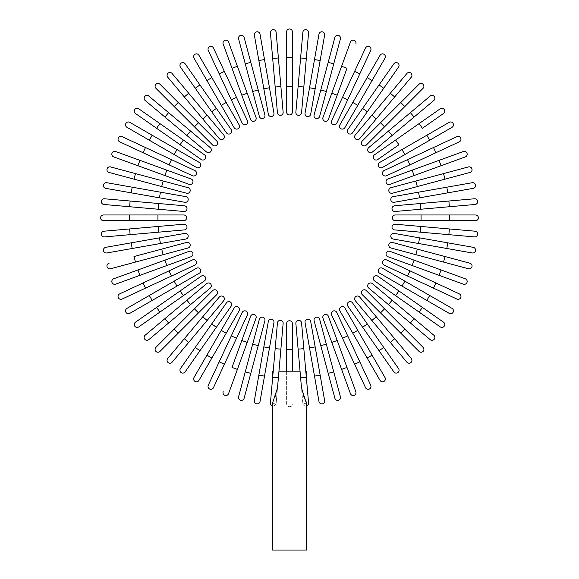 <?xml version="1.0" encoding="UTF-8"?>
<svg xmlns="http://www.w3.org/2000/svg" width="579" height="579" viewBox="0 0 579 579"><rect width="100%" height="100%" fill="white"/><g stroke="black" fill="none" stroke-linecap="round" stroke-linejoin="round"><path stroke-width="0.43" stroke-dasharray="2.9 2.17" d="M286.634 86.278L286.634 112.073A2.866 2.866 0 0 0 289.5 114.939A2.866 2.866 0 0 0 292.366 112.073L292.366 57.61L286.634 57.61L286.634 86.278L292.366 86.278M286.634 31.816A2.866 2.866 0 0 1 289.5 28.95A2.866 2.866 0 0 1 292.366 31.816A2.866 2.866 0 0 0 289.5 28.95A2.866 2.866 0 0 0 286.634 31.816L286.634 57.61M280.887 86.524L278.39 57.972L272.68 58.472L275.177 87.024L280.887 86.524M270.429 32.771L272.68 58.472M269.474 87.776L264.502 59.55L258.856 60.549L268.309 114.179A2.866 2.866 0 0 0 271.631 116.502A2.866 2.866 0 0 0 273.954 113.18L269.474 87.776L263.829 88.775M258.22 90.02L250.801 62.329L245.264 63.813L259.356 116.422A2.866 2.866 0 0 0 262.866 118.449A2.866 2.866 0 0 0 264.892 114.939L258.22 90.02L252.683 91.504M238.584 38.894A2.866 2.866 0 0 1 240.611 35.384A2.866 2.866 0 0 1 244.121 37.411A2.866 2.866 0 0 0 240.611 35.384A2.866 2.866 0 0 0 238.584 38.894M256.019 117.472L237.39 66.295L232.005 68.257L223.183 44.018A2.866 2.866 0 0 1 224.898 40.342A2.866 2.866 0 0 1 228.567 42.057A2.866 2.866 0 0 0 224.898 40.342A2.866 2.866 0 0 0 223.183 44.018M236.493 97.395L224.384 71.412L219.188 73.837L231.303 99.812L236.493 97.395M242.203 123.197A2.866 2.866 0 0 0 246.01 124.579A2.866 2.866 0 0 0 247.399 120.772A2.866 2.866 0 0 1 246.01 124.579A2.866 2.866 0 0 1 242.203 123.197M194.008 58.175L221.236 105.335L226.201 102.469L198.966 55.309M221.236 105.335L234.133 127.677A2.866 2.866 0 0 0 238.049 128.726A2.866 2.866 0 0 0 239.098 124.811A2.866 2.866 0 0 1 238.049 128.726A2.866 2.866 0 0 1 234.133 127.677M231.18 129.558L216.387 108.425L211.69 111.711L226.483 132.844A2.866 2.866 0 0 0 230.478 133.546A2.866 2.866 0 0 0 231.18 129.558A2.866 2.866 0 0 1 230.478 133.546A2.866 2.866 0 0 1 226.483 132.844M199.943 84.947L195.246 88.232L211.69 111.711M180.453 67.106A2.866 2.866 0 0 1 181.155 63.111A2.866 2.866 0 0 1 185.15 63.813A2.866 2.866 0 0 0 181.155 63.111A2.866 2.866 0 0 0 180.453 67.106M207.13 115.214L188.703 93.255L184.31 96.939L219.318 138.663A2.866 2.866 0 0 0 223.356 139.018A2.866 2.866 0 0 0 223.711 134.979L207.13 115.214L202.737 118.898M167.729 77.181A2.866 2.866 0 0 1 168.084 73.142A2.866 2.866 0 0 1 172.122 73.497A2.866 2.866 0 0 0 168.084 73.142A2.866 2.866 0 0 0 167.729 77.181M212.681 145.076L194.443 126.837L198.496 122.784L178.231 102.519L174.178 106.572M206.638 152.053A2.866 2.866 0 0 0 210.676 151.698A2.866 2.866 0 0 0 210.322 147.659A2.866 2.866 0 0 1 210.676 151.698A2.866 2.866 0 0 1 206.638 152.053L186.872 135.472L190.556 131.078L168.598 112.652L164.914 117.045L145.155 100.464A2.866 2.866 0 0 1 144.801 96.425A2.866 2.866 0 0 1 148.839 96.071A2.866 2.866 0 0 0 144.801 96.425A2.866 2.866 0 0 0 145.155 100.464M183.369 140.031L159.891 123.588L156.605 128.285L180.083 144.728L183.369 140.031M135.472 113.491A2.866 2.866 0 0 1 134.769 109.496A2.866 2.866 0 0 1 138.765 108.794A2.866 2.866 0 0 0 134.769 109.496A2.866 2.866 0 0 0 135.472 113.491L156.605 128.285M201.217 159.522A2.866 2.866 0 0 0 205.205 158.82A2.866 2.866 0 0 0 204.503 154.825A2.866 2.866 0 0 1 205.205 158.82A2.866 2.866 0 0 1 201.217 159.522M176.993 149.577L152.168 135.247L149.302 140.212L174.127 154.542L176.993 149.577L199.335 162.475M126.967 127.315A2.866 2.866 0 0 1 125.918 123.399A2.866 2.866 0 0 1 129.834 122.35A2.866 2.866 0 0 0 125.918 123.399A2.866 2.866 0 0 0 126.967 127.315L149.302 140.212M192.431 175.741A2.866 2.866 0 0 0 196.238 174.351A2.866 2.866 0 0 0 194.855 170.544A2.866 2.866 0 0 1 196.238 174.351A2.866 2.866 0 0 1 192.431 175.741L169.054 164.834L171.471 159.645L145.495 147.529L143.071 152.726M191.092 178.976L139.915 160.347L137.954 165.732L189.13 184.361M113.716 156.909A2.866 2.866 0 0 1 112 153.24A2.866 2.866 0 0 1 115.677 151.524A2.866 2.866 0 0 0 112 153.24A2.866 2.866 0 0 0 113.716 156.909L137.954 165.732M161.679 186.561L163.162 181.024L135.472 173.606L133.988 179.143L186.597 193.234A2.866 2.866 0 0 0 190.107 191.208A2.866 2.866 0 0 0 188.081 187.697A2.866 2.866 0 0 1 190.107 191.208A2.866 2.866 0 0 1 186.597 193.234M109.069 172.462A2.866 2.866 0 0 1 107.043 168.952A2.866 2.866 0 0 1 110.553 166.926A2.866 2.866 0 0 0 107.043 168.952A2.866 2.866 0 0 0 109.069 172.462L133.988 179.143M105.805 188.363L159.435 197.815L160.434 192.17L106.797 182.718M159.435 197.815L184.839 202.295A2.866 2.866 0 0 0 188.161 199.972A2.866 2.866 0 0 0 185.837 196.65A2.866 2.866 0 0 1 188.161 199.972A2.866 2.866 0 0 1 184.839 202.295M130.13 201.022L129.631 206.732L158.183 209.229L158.682 203.518L104.43 198.771M158.183 209.229L183.883 211.48M103.475 220.708L183.731 220.708A2.866 2.866 0 0 0 186.597 217.842A2.866 2.866 0 0 0 183.731 214.975L103.475 214.975A2.866 2.866 0 0 0 100.608 217.842A2.866 2.866 0 0 0 103.475 220.708M158.183 226.454L129.631 228.951L130.13 234.661L158.682 232.165L158.183 226.454L183.883 224.203M159.435 237.868L131.209 242.84L132.2 248.485L185.837 239.033A2.866 2.866 0 0 0 188.161 235.711A2.866 2.866 0 0 0 184.839 233.388L159.435 237.868L160.434 243.513M106.797 252.965L132.2 248.485M163.162 254.659L161.679 249.122L133.988 256.54L135.472 262.077L188.081 247.986A2.866 2.866 0 0 0 190.107 244.476A2.866 2.866 0 0 0 186.597 242.449A2.866 2.866 0 0 1 190.107 244.476A2.866 2.866 0 0 1 188.081 247.986M110.553 268.757A2.866 2.866 0 0 1 107.043 266.731A2.866 2.866 0 0 1 109.069 263.221A2.866 2.866 0 0 0 107.043 266.731A2.866 2.866 0 0 0 110.553 268.757L135.472 262.077M189.13 251.322L137.954 269.952L139.915 275.336M115.677 284.159A2.866 2.866 0 0 1 112 282.443A2.866 2.866 0 0 1 113.716 278.774A2.866 2.866 0 0 0 112 282.443A2.866 2.866 0 0 0 115.677 284.159M169.054 270.849L143.071 282.957L145.495 288.154L171.471 276.038L169.054 270.849L192.431 259.942A2.866 2.866 0 0 1 196.238 261.332A2.866 2.866 0 0 1 194.855 265.139A2.866 2.866 0 0 0 196.238 261.332A2.866 2.866 0 0 0 192.431 259.942M129.834 313.333L176.993 286.106L174.127 281.141L126.967 308.375M199.335 273.208A2.866 2.866 0 0 0 200.385 269.293A2.866 2.866 0 0 0 196.469 268.243A2.866 2.866 0 0 1 200.385 269.293A2.866 2.866 0 0 1 199.335 273.208M201.217 276.161L180.083 290.955L183.369 295.652L204.503 280.858A2.866 2.866 0 0 0 205.205 276.863A2.866 2.866 0 0 0 201.217 276.161A2.866 2.866 0 0 1 205.205 276.863A2.866 2.866 0 0 1 204.503 280.858M156.605 307.398L159.891 312.095L183.369 295.652M138.765 326.889A2.866 2.866 0 0 1 134.769 326.187A2.866 2.866 0 0 1 135.472 322.192A2.866 2.866 0 0 0 134.769 326.187A2.866 2.866 0 0 0 138.765 326.889M186.872 300.212L164.914 318.638L168.598 323.031L210.322 288.024A2.866 2.866 0 0 0 210.676 283.985A2.866 2.866 0 0 0 206.638 283.63L186.872 300.212L190.556 304.605M148.839 339.612A2.866 2.866 0 0 1 144.801 339.258A2.866 2.866 0 0 1 145.155 335.219A2.866 2.866 0 0 0 144.801 339.258A2.866 2.866 0 0 0 148.839 339.612L168.598 323.031M216.734 294.66L198.496 312.899L194.443 308.846L174.178 329.111L178.231 333.164M223.711 300.704A2.866 2.866 0 0 0 223.356 296.665A2.866 2.866 0 0 0 219.318 297.02A2.866 2.866 0 0 1 223.356 296.665A2.866 2.866 0 0 1 223.711 300.704L207.13 320.469L202.737 316.785L167.729 358.502A2.866 2.866 0 0 0 168.084 362.541A2.866 2.866 0 0 0 172.122 362.186A2.866 2.866 0 0 1 168.084 362.541A2.866 2.866 0 0 1 167.729 358.502M211.69 323.972L195.246 347.451L199.943 350.736L216.387 327.258L211.69 323.972M185.15 371.87A2.866 2.866 0 0 1 181.155 372.572A2.866 2.866 0 0 1 180.453 368.577A2.866 2.866 0 0 0 181.155 372.572A2.866 2.866 0 0 0 185.15 371.87L199.943 350.736M231.18 306.125A2.866 2.866 0 0 0 230.478 302.137A2.866 2.866 0 0 0 226.483 302.839A2.866 2.866 0 0 1 230.478 302.137A2.866 2.866 0 0 1 231.18 306.125M234.133 308.006L206.906 355.173L211.871 358.039L239.098 310.872M198.966 380.374A2.866 2.866 0 0 1 195.051 381.423A2.866 2.866 0 0 1 194.008 377.508A2.866 2.866 0 0 0 195.051 381.423A2.866 2.866 0 0 0 198.966 380.374M236.493 338.288L231.303 335.871L219.188 361.846L224.384 364.271M247.399 314.911A2.866 2.866 0 0 0 246.01 311.104A2.866 2.866 0 0 0 242.203 312.486A2.866 2.866 0 0 1 246.01 311.104A2.866 2.866 0 0 1 247.399 314.911M256.019 318.211L247.197 342.45L241.812 340.488L232.005 367.426L237.39 369.388L228.567 393.626A2.866 2.866 0 0 1 224.898 395.341A2.866 2.866 0 0 1 223.183 391.665A2.866 2.866 0 0 0 224.898 395.341A2.866 2.866 0 0 0 228.567 393.626M252.683 344.179L245.264 371.87L250.801 373.354L258.22 345.663L252.683 344.179M244.121 398.272A2.866 2.866 0 0 1 240.611 400.299A2.866 2.866 0 0 1 238.584 396.789A2.866 2.866 0 0 0 240.611 400.299A2.866 2.866 0 0 0 244.121 398.272L250.801 373.354M264.892 320.744A2.866 2.866 0 0 0 262.866 317.234A2.866 2.866 0 0 0 259.356 319.261A2.866 2.866 0 0 1 262.866 317.234A2.866 2.866 0 0 1 264.892 320.744M260.022 401.536L269.474 347.907L263.829 346.908L254.376 400.545M269.474 347.907L273.954 322.503A2.866 2.866 0 0 0 271.631 319.181A2.866 2.866 0 0 0 268.309 321.504A2.866 2.866 0 0 1 271.631 319.181A2.866 2.866 0 0 1 273.954 322.503M306.342 402.622L306.414 403.353L302.853 403.375L300.038 371.19L278.962 371.19L289.5 371.19L286.634 371.19L286.634 403.867C286.771 405.582 287.727 406.538 289.5 406.733C287.727 406.538 286.771 405.582 286.634 403.867L286.634 371.19L278.962 371.19L276.14 403.411L280.887 349.159L275.177 348.659L270.429 402.912M273.208 371.19L272.586 371.19L273.208 371.19C272.383 380.642 272.383 380.642 273.208 371.19C272.383 380.642 272.383 380.642 273.208 371.19C272.383 380.642 272.383 380.642 273.208 371.19C272.383 380.642 272.383 380.642 273.208 371.19L272.586 371.19L272.586 378.253M305.792 371.19C306.617 380.642 306.617 380.642 305.792 371.19C306.617 380.642 306.617 380.642 305.792 371.19C306.617 380.642 306.617 380.642 305.792 371.19C306.617 380.642 306.617 380.642 305.792 371.19L306.414 371.19L305.792 371.19L306.414 371.19L306.414 378.253M275.727 395.493L277.493 387.944L278.962 371.19M272.789 404.46L272.586 403.353L276.147 403.375L276.038 403.925M275.857 404.381L275.582 404.808M275.228 405.148L274.83 405.387M274.424 405.503L274.005 405.51M273.31 405.191L272.912 404.707M272.658 402.622L275.474 396.123M272.586 403.353L272.586 550.05L306.414 550.05L289.5 550.05L306.414 550.05L306.414 403.353L302.853 403.375L300.038 371.19L301.507 387.944L303.258 395.45M292.366 371.19L292.366 323.61A2.866 2.866 0 0 0 289.5 320.744A2.866 2.866 0 0 0 286.634 323.61L286.634 371.19M290.586 406.516L289.5 406.733C291.28 406.538 292.236 405.582 292.366 403.867L292.106 405.054M272.586 405.937A2.866 2.866 0 0 0 276.14 403.411A2.866 2.866 0 0 1 272.586 405.937A2.866 2.866 0 0 0 276.14 403.411A2.866 2.866 0 0 1 272.586 405.937M308.571 402.912L303.823 348.659L298.113 349.159L300.038 371.19M306.414 405.937A2.866 2.866 0 0 1 302.86 403.411A2.866 2.866 0 0 0 306.414 405.937A2.866 2.866 0 0 1 302.86 403.411A2.866 2.866 0 0 0 306.414 405.937M315.171 346.908L309.526 347.907L314.498 376.133L320.144 375.141L310.691 321.504A2.866 2.866 0 0 0 307.369 319.181A2.866 2.866 0 0 0 305.046 322.503A2.866 2.866 0 0 1 307.369 319.181A2.866 2.866 0 0 1 310.691 321.504M324.624 400.545L320.144 375.141M326.317 344.179L320.78 345.663L328.199 373.354L333.736 371.87L319.644 319.261A2.866 2.866 0 0 0 316.134 317.234A2.866 2.866 0 0 0 314.108 320.744A2.866 2.866 0 0 1 316.134 317.234A2.866 2.866 0 0 1 319.644 319.261M340.416 396.789A2.866 2.866 0 0 1 338.389 400.299A2.866 2.866 0 0 1 334.879 398.272A2.866 2.866 0 0 0 338.389 400.299A2.866 2.866 0 0 0 340.416 396.789L333.736 371.87M322.981 318.211L341.61 369.388L346.995 367.426M331.803 342.45L337.188 340.488L328.365 316.25M355.817 391.665A2.866 2.866 0 0 1 354.102 395.341A2.866 2.866 0 0 1 350.433 393.626A2.866 2.866 0 0 0 354.102 395.341A2.866 2.866 0 0 0 355.817 391.665M342.507 338.288L354.616 364.271L359.812 361.846L347.697 335.871L342.507 338.288L331.601 314.911A2.866 2.866 0 0 1 332.99 311.104A2.866 2.866 0 0 1 336.797 312.486A2.866 2.866 0 0 0 332.99 311.104A2.866 2.866 0 0 0 331.601 314.911M384.992 377.508L357.764 330.348L352.799 333.214L380.034 380.374M357.764 330.348L344.867 308.006A2.866 2.866 0 0 0 340.951 306.957A2.866 2.866 0 0 0 339.902 310.872A2.866 2.866 0 0 1 340.951 306.957A2.866 2.866 0 0 1 344.867 308.006M379.057 350.736L383.754 347.451L352.517 302.839A2.866 2.866 0 0 0 348.522 302.137A2.866 2.866 0 0 0 347.82 306.125A2.866 2.866 0 0 1 348.522 302.137A2.866 2.866 0 0 1 352.517 302.839M398.547 368.577A2.866 2.866 0 0 1 397.845 372.572A2.866 2.866 0 0 1 393.85 371.87A2.866 2.866 0 0 0 397.845 372.572A2.866 2.866 0 0 0 398.547 368.577M371.87 320.469L390.297 342.428L394.69 338.744L359.682 297.02A2.866 2.866 0 0 0 355.644 296.665A2.866 2.866 0 0 0 355.289 300.704L371.87 320.469L376.263 316.785M411.271 358.502A2.866 2.866 0 0 1 410.916 362.541A2.866 2.866 0 0 1 406.878 362.186A2.866 2.866 0 0 0 410.916 362.541A2.866 2.866 0 0 0 411.271 358.502M366.319 290.607L384.557 308.846L380.504 312.899L419.015 351.41M423.068 347.357L404.822 329.111L400.769 333.164M372.362 283.63A2.866 2.866 0 0 0 368.324 283.985A2.866 2.866 0 0 0 368.678 288.024A2.866 2.866 0 0 1 368.324 283.985A2.866 2.866 0 0 1 372.362 283.63L392.128 300.212L388.444 304.605L410.402 323.031L414.086 318.638L433.845 335.219A2.866 2.866 0 0 1 434.199 339.258A2.866 2.866 0 0 1 430.161 339.612A2.866 2.866 0 0 0 434.199 339.258A2.866 2.866 0 0 0 433.845 335.219M419.109 312.095L440.235 326.889A2.866 2.866 0 0 0 444.231 326.187A2.866 2.866 0 0 0 443.528 322.192L398.917 290.955L395.631 295.652L419.109 312.095L422.395 307.398M377.783 276.161A2.866 2.866 0 0 0 373.795 276.863A2.866 2.866 0 0 0 374.497 280.858A2.866 2.866 0 0 1 373.795 276.863A2.866 2.866 0 0 1 377.783 276.161M379.665 273.208L426.832 300.436L429.698 295.471L382.531 268.243M452.033 308.375A2.866 2.866 0 0 1 453.082 312.291A2.866 2.866 0 0 1 449.166 313.333A2.866 2.866 0 0 0 453.082 312.291A2.866 2.866 0 0 0 452.033 308.375M386.569 259.942A2.866 2.866 0 0 0 382.762 261.332A2.866 2.866 0 0 0 384.145 265.139A2.866 2.866 0 0 1 382.762 261.332A2.866 2.866 0 0 1 386.569 259.942L409.946 270.849L407.529 276.038L433.505 288.154L435.929 282.957M387.908 256.707L439.085 275.336L441.046 269.952L465.284 278.774A2.866 2.866 0 0 1 467 282.443A2.866 2.866 0 0 1 463.323 284.159A2.866 2.866 0 0 0 467 282.443A2.866 2.866 0 0 0 465.284 278.774M412.147 265.529L414.108 260.145L389.87 251.322M415.838 254.659L443.528 262.077L445.012 256.54L417.321 249.122L415.838 254.659M469.931 263.221A2.866 2.866 0 0 1 471.957 266.731A2.866 2.866 0 0 1 468.447 268.757A2.866 2.866 0 0 0 471.957 266.731A2.866 2.866 0 0 0 469.931 263.221L445.012 256.54M392.403 242.449A2.866 2.866 0 0 0 388.893 244.476A2.866 2.866 0 0 0 390.919 247.986A2.866 2.866 0 0 1 388.893 244.476A2.866 2.866 0 0 1 392.403 242.449M473.195 247.32L419.565 237.868L418.566 243.513L472.203 252.965M419.565 237.868L394.161 233.388A2.866 2.866 0 0 0 390.839 235.711A2.866 2.866 0 0 0 393.163 239.033A2.866 2.866 0 0 1 390.839 235.711A2.866 2.866 0 0 1 394.161 233.388M448.87 234.661L449.369 228.951L420.817 226.454L420.318 232.165L474.57 236.912M420.817 226.454L395.117 224.203M475.525 214.975A2.866 2.866 0 0 1 478.392 217.842A2.866 2.866 0 0 1 475.525 220.708M421.063 220.708L449.731 220.708L449.731 214.975L395.269 214.975A2.866 2.866 0 0 0 392.403 217.842A2.866 2.866 0 0 0 395.269 220.708L421.063 220.708L421.063 214.975M420.817 209.229L449.369 206.732L448.87 201.022L420.318 203.518L420.817 209.229L395.117 211.48M474.57 198.771L448.87 201.022M419.565 197.815L447.791 192.843L446.8 187.198L418.566 192.17L419.565 197.815L394.161 202.295A2.866 2.866 0 0 1 390.839 199.972A2.866 2.866 0 0 1 393.163 196.65A2.866 2.866 0 0 0 390.839 199.972A2.866 2.866 0 0 0 394.161 202.295M472.203 182.718L446.8 187.198M415.838 181.024L417.321 186.561L445.012 179.143L443.528 173.606L390.919 187.697A2.866 2.866 0 0 0 388.893 191.208A2.866 2.866 0 0 0 392.403 193.234A2.866 2.866 0 0 1 388.893 191.208A2.866 2.866 0 0 1 390.919 187.697M468.447 166.926A2.866 2.866 0 0 1 471.957 168.952A2.866 2.866 0 0 1 469.931 172.462A2.866 2.866 0 0 0 471.957 168.952A2.866 2.866 0 0 0 468.447 166.926M389.87 184.361L441.046 165.732L439.085 160.347M414.108 175.538L412.147 170.154L387.908 178.976M463.323 151.524A2.866 2.866 0 0 1 467 153.24A2.866 2.866 0 0 1 465.284 156.909A2.866 2.866 0 0 0 467 153.24A2.866 2.866 0 0 0 463.323 151.524M386.569 175.741A2.866 2.866 0 0 1 382.762 174.351A2.866 2.866 0 0 1 384.145 170.544A2.866 2.866 0 0 0 382.762 174.351A2.866 2.866 0 0 0 386.569 175.741L459.306 141.819M435.929 152.726L433.505 147.529L407.529 159.645L409.946 164.834M429.698 140.212L426.832 135.247L402.007 149.577L404.873 154.542L452.033 127.315M402.007 149.577L379.665 162.475A2.866 2.866 0 0 0 378.615 166.39A2.866 2.866 0 0 0 382.531 167.44A2.866 2.866 0 0 1 378.615 166.39A2.866 2.866 0 0 1 379.665 162.475M377.783 159.522L398.917 144.728L395.631 140.031L374.497 154.825A2.866 2.866 0 0 0 373.795 158.82A2.866 2.866 0 0 0 377.783 159.522A2.866 2.866 0 0 1 373.795 158.82A2.866 2.866 0 0 1 374.497 154.825M440.235 108.794A2.866 2.866 0 0 1 444.231 109.496A2.866 2.866 0 0 1 443.528 113.491A2.866 2.866 0 0 0 444.231 109.496A2.866 2.866 0 0 0 440.235 108.794M392.128 135.472L414.086 117.045L410.402 112.652L368.678 147.659A2.866 2.866 0 0 0 368.324 151.698A2.866 2.866 0 0 0 372.362 152.053L392.128 135.472L388.444 131.078M430.161 96.071A2.866 2.866 0 0 1 434.199 96.425A2.866 2.866 0 0 1 433.845 100.464A2.866 2.866 0 0 0 434.199 96.425A2.866 2.866 0 0 0 430.161 96.071M362.266 141.023L380.504 122.784L384.557 126.837L423.068 88.326M355.289 134.979A2.866 2.866 0 0 0 355.644 139.018A2.866 2.866 0 0 0 359.682 138.663A2.866 2.866 0 0 1 355.644 139.018A2.866 2.866 0 0 1 355.289 134.979L371.87 115.214L376.263 118.898L394.69 96.939L390.297 93.255L406.878 73.497A2.866 2.866 0 0 1 410.916 73.142A2.866 2.866 0 0 1 411.271 77.181A2.866 2.866 0 0 0 410.916 73.142A2.866 2.866 0 0 0 406.878 73.497M362.613 108.425L367.31 111.711L398.547 67.106A2.866 2.866 0 0 0 397.845 63.111A2.866 2.866 0 0 0 393.85 63.813L347.82 129.558A2.866 2.866 0 0 0 348.522 133.546A2.866 2.866 0 0 0 352.517 132.844A2.866 2.866 0 0 1 348.522 133.546A2.866 2.866 0 0 1 347.82 129.558M352.799 102.469L357.764 105.335L372.094 80.51L367.129 77.644L339.902 124.811M380.034 55.309A2.866 2.866 0 0 1 383.949 54.26A2.866 2.866 0 0 1 384.992 58.175A2.866 2.866 0 0 0 383.949 54.26A2.866 2.866 0 0 0 380.034 55.309L367.129 77.644M331.601 120.772A2.866 2.866 0 0 0 332.99 124.579A2.866 2.866 0 0 0 336.797 123.197A2.866 2.866 0 0 1 332.99 124.579A2.866 2.866 0 0 1 331.601 120.772L342.507 97.395L347.697 99.812L359.812 73.837L354.616 71.412M322.981 117.472L331.803 93.233L337.188 95.195L346.995 68.257L341.61 66.295L350.433 42.057A2.866 2.866 0 0 1 354.102 40.342A2.866 2.866 0 0 1 355.817 44.018A2.866 2.866 0 0 0 354.102 40.342A2.866 2.866 0 0 0 350.433 42.057M333.736 63.813L340.416 38.894A2.866 2.866 0 0 0 338.389 35.384A2.866 2.866 0 0 0 334.879 37.411L320.78 90.02L326.317 91.504L333.736 63.813L328.199 62.329M314.108 114.939A2.866 2.866 0 0 0 316.134 118.449A2.866 2.866 0 0 0 319.644 116.422A2.866 2.866 0 0 1 316.134 118.449A2.866 2.866 0 0 1 314.108 114.939M318.978 34.147L309.526 87.776L315.171 88.775L324.624 35.138M309.526 87.776L305.046 113.18A2.866 2.866 0 0 0 307.369 116.502A2.866 2.866 0 0 0 310.691 114.179A2.866 2.866 0 0 1 307.369 116.502A2.866 2.866 0 0 1 305.046 113.18M306.32 58.472L300.61 57.972L298.113 86.524L303.823 87.024L308.571 32.771M298.113 86.524L295.862 112.225M268.309 114.179A2.866 2.866 0 0 0 271.631 116.502A2.866 2.866 0 0 0 273.954 113.18M259.356 116.422A2.866 2.866 0 0 0 262.866 118.449A2.866 2.866 0 0 0 264.892 114.939M241.812 95.195L247.197 93.233M206.906 80.51L211.871 77.644M219.318 138.663A2.866 2.866 0 0 0 223.356 139.018A2.866 2.866 0 0 0 223.711 134.979M164.892 175.538L166.853 170.154M131.209 192.843L132.2 187.198M129.269 220.708L129.269 214.975M183.731 220.708A2.866 2.866 0 0 0 186.597 217.842A2.866 2.866 0 0 0 183.731 214.975M157.937 220.708L157.937 214.975M185.837 239.033A2.866 2.866 0 0 0 188.161 235.711A2.866 2.866 0 0 0 184.839 233.388M166.853 265.529L164.892 260.145M152.168 300.436L149.302 295.471M210.322 288.024A2.866 2.866 0 0 0 210.676 283.985A2.866 2.866 0 0 0 206.638 283.63M188.703 342.428L184.31 338.744M226.201 333.214L221.236 330.348M264.502 376.133L258.856 375.141M292.366 349.405L286.634 349.405M306.32 377.211L300.61 377.711M278.39 377.711L272.68 377.211M292.366 323.61A2.866 2.866 0 0 0 289.5 320.744A2.866 2.866 0 0 0 286.634 323.61M372.094 355.173L367.129 358.039M367.31 323.972L362.613 327.258M359.682 297.02A2.866 2.866 0 0 0 355.644 296.665A2.866 2.866 0 0 0 355.289 300.704M443.528 322.192A2.866 2.866 0 0 1 444.231 326.187A2.866 2.866 0 0 1 440.235 326.889M404.873 281.141L402.007 286.106M447.791 242.84L446.8 248.485M395.269 214.975A2.866 2.866 0 0 0 392.403 217.842A2.866 2.866 0 0 0 395.269 220.708M419.109 123.588L422.395 128.285M368.678 147.659A2.866 2.866 0 0 0 368.324 151.698A2.866 2.866 0 0 0 372.362 152.053M400.769 102.519L404.822 106.572M393.85 63.813A2.866 2.866 0 0 1 397.845 63.111A2.866 2.866 0 0 1 398.547 67.106M379.057 84.947L383.754 88.232M334.879 37.411A2.866 2.866 0 0 1 338.389 35.384A2.866 2.866 0 0 1 340.416 38.894M314.498 59.55L320.144 60.549"/><path stroke-width="0.87" d="M292.366 31.816L292.366 57.61L292.366 31.816A2.866 2.866 0 0 0 289.5 28.95A2.866 2.866 0 0 0 286.634 31.816L286.634 57.61L292.366 57.61L292.366 112.073A2.866 2.866 0 0 1 289.5 114.939A2.866 2.866 0 0 1 286.634 112.073L286.634 57.61M276.14 32.272A2.866 2.866 0 0 0 273.035 29.667A2.866 2.866 0 0 0 270.429 32.771A2.866 2.866 0 0 1 273.035 29.667A2.866 2.866 0 0 1 276.14 32.272L278.39 57.972L276.14 32.272A2.866 2.866 0 0 0 273.035 29.667A2.866 2.866 0 0 0 270.429 32.771L272.68 58.472L278.39 57.972L283.138 112.225L280.887 86.524L275.177 87.024L272.68 58.472M277.428 112.724L275.177 87.024L277.428 112.724A2.866 2.866 0 0 0 280.533 115.33A2.866 2.866 0 0 0 283.138 112.225A2.866 2.866 0 0 1 280.533 115.33A2.866 2.866 0 0 1 277.428 112.724A2.866 2.866 0 0 0 280.533 115.33A2.866 2.866 0 0 0 283.138 112.225M260.022 34.147A2.866 2.866 0 0 0 256.7 31.823A2.866 2.866 0 0 0 254.376 35.138L258.856 60.549L254.376 35.138A2.866 2.866 0 0 1 256.7 31.823A2.866 2.866 0 0 1 260.022 34.147L264.502 59.55L260.022 34.147A2.866 2.866 0 0 0 256.7 31.823A2.866 2.866 0 0 0 254.376 35.138M269.474 87.776L273.954 113.18A2.866 2.866 0 0 1 271.631 116.502A2.866 2.866 0 0 1 268.309 114.179L258.856 60.549L264.502 59.55L269.474 87.776L263.829 88.775M244.121 37.411L250.801 62.329L244.121 37.411A2.866 2.866 0 0 0 240.611 35.384A2.866 2.866 0 0 0 238.584 38.894L245.264 63.813L238.584 38.894M258.22 90.02L264.892 114.939A2.866 2.866 0 0 1 262.866 118.449A2.866 2.866 0 0 1 259.356 116.422L245.264 63.813L250.801 62.329L258.22 90.02L252.683 91.504M228.567 42.057A2.866 2.866 0 0 0 224.898 40.342A2.866 2.866 0 0 0 223.183 44.018L241.812 95.195L232.005 68.257L237.39 66.295L228.567 42.057L256.019 117.472A2.866 2.866 0 0 1 254.304 121.149A2.866 2.866 0 0 1 250.635 119.433L241.812 95.195L250.635 119.433A2.866 2.866 0 0 0 254.304 121.149A2.866 2.866 0 0 0 256.019 117.472A2.866 2.866 0 0 1 254.304 121.149A2.866 2.866 0 0 1 250.635 119.433M213.477 48.035A2.866 2.866 0 0 0 209.67 46.646A2.866 2.866 0 0 0 208.288 50.46L219.188 73.837L208.288 50.46A2.866 2.866 0 0 1 209.67 46.646A2.866 2.866 0 0 1 213.477 48.035L224.384 71.412L213.477 48.035A2.866 2.866 0 0 0 209.67 46.646A2.866 2.866 0 0 0 208.288 50.46M247.399 120.772L236.493 97.395L247.399 120.772A2.866 2.866 0 0 1 246.01 124.579A2.866 2.866 0 0 1 242.203 123.197L219.188 73.837L224.384 71.412L236.493 97.395L231.303 99.812L242.203 123.197M198.966 55.309A2.866 2.866 0 0 0 195.051 54.26A2.866 2.866 0 0 0 194.008 58.175A2.866 2.866 0 0 1 195.051 54.26A2.866 2.866 0 0 1 198.966 55.309L239.098 124.811L226.201 102.469L221.236 105.335L194.008 58.175A2.866 2.866 0 0 1 195.051 54.26A2.866 2.866 0 0 1 198.966 55.309M239.098 124.811A2.866 2.866 0 0 1 238.049 128.726A2.866 2.866 0 0 1 234.133 127.677L221.236 105.335M185.15 63.813L199.943 84.947L185.15 63.813A2.866 2.866 0 0 0 181.155 63.111A2.866 2.866 0 0 0 180.453 67.106L195.246 88.232L180.453 67.106M211.69 111.711L216.387 108.425L199.943 84.947L231.18 129.558A2.866 2.866 0 0 1 230.478 133.546A2.866 2.866 0 0 1 226.483 132.844L195.246 88.232L199.943 84.947M172.122 73.497L188.703 93.255L172.122 73.497A2.866 2.866 0 0 0 168.084 73.142A2.866 2.866 0 0 0 167.729 77.181L184.31 96.939L167.729 77.181M207.13 115.214L223.711 134.979A2.866 2.866 0 0 1 223.356 139.018A2.866 2.866 0 0 1 219.318 138.663L184.31 96.939L188.703 93.255L207.13 115.214L202.737 118.898M159.985 84.273A2.866 2.866 0 0 0 155.932 84.273A2.866 2.866 0 0 0 155.932 88.326L174.178 106.572L155.932 88.326A2.866 2.866 0 0 1 155.932 84.273A2.866 2.866 0 0 1 159.985 84.273L178.231 102.519L159.985 84.273A2.866 2.866 0 0 0 155.932 84.273A2.866 2.866 0 0 0 155.932 88.326M216.734 141.023A2.866 2.866 0 0 1 216.734 145.076A2.866 2.866 0 0 1 212.681 145.076A2.866 2.866 0 0 0 216.734 145.076A2.866 2.866 0 0 0 216.734 141.023L198.496 122.784L216.734 141.023A2.866 2.866 0 0 1 216.734 145.076A2.866 2.866 0 0 1 212.681 145.076L174.178 106.572L194.443 126.837L198.496 122.784L178.231 102.519L174.178 106.572M148.839 96.071A2.866 2.866 0 0 0 144.801 96.425A2.866 2.866 0 0 0 145.155 100.464L186.872 135.472L164.914 117.045L168.598 112.652L148.839 96.071L210.322 147.659L190.556 131.078L186.872 135.472L206.638 152.053A2.866 2.866 0 0 0 210.676 151.698A2.866 2.866 0 0 0 210.322 147.659M138.765 108.794A2.866 2.866 0 0 0 134.769 109.496A2.866 2.866 0 0 0 135.472 113.491L156.605 128.285L159.891 123.588L138.765 108.794L204.503 154.825L183.369 140.031L180.083 144.728L156.605 128.285M201.217 159.522L180.083 144.728L201.217 159.522A2.866 2.866 0 0 0 205.205 158.82A2.866 2.866 0 0 0 204.503 154.825M129.834 122.35A2.866 2.866 0 0 0 125.918 123.399A2.866 2.866 0 0 0 126.967 127.315L149.302 140.212L152.168 135.247L129.834 122.35L199.335 162.475A2.866 2.866 0 0 1 200.385 166.39A2.866 2.866 0 0 1 196.469 167.44L149.302 140.212M176.993 149.577L174.127 154.542L196.469 167.44A2.866 2.866 0 0 0 200.385 166.39A2.866 2.866 0 0 0 199.335 162.475A2.866 2.866 0 0 1 200.385 166.39A2.866 2.866 0 0 1 196.469 167.44M122.118 136.63A2.866 2.866 0 0 0 118.304 138.012A2.866 2.866 0 0 0 119.694 141.819L143.071 152.726L119.694 141.819A2.866 2.866 0 0 1 118.304 138.012A2.866 2.866 0 0 1 122.118 136.63L145.495 147.529L122.118 136.63A2.866 2.866 0 0 0 118.304 138.012A2.866 2.866 0 0 0 119.694 141.819M194.855 170.544L171.471 159.645L194.855 170.544A2.866 2.866 0 0 1 196.238 174.351A2.866 2.866 0 0 1 192.431 175.741L143.071 152.726L169.054 164.834L171.471 159.645L145.495 147.529L143.071 152.726M115.677 151.524A2.866 2.866 0 0 0 112 153.24A2.866 2.866 0 0 0 113.716 156.909L137.954 165.732L139.915 160.347L115.677 151.524L191.092 178.976A2.866 2.866 0 0 1 192.807 182.646A2.866 2.866 0 0 1 189.13 184.361L137.954 165.732M189.13 184.361A2.866 2.866 0 0 0 192.807 182.646A2.866 2.866 0 0 0 191.092 178.976A2.866 2.866 0 0 1 192.807 182.646A2.866 2.866 0 0 1 189.13 184.361M110.553 166.926A2.866 2.866 0 0 0 107.043 168.952A2.866 2.866 0 0 0 109.069 172.462L133.988 179.143L135.472 173.606L110.553 166.926L188.081 187.697L163.162 181.024L161.679 186.561L133.988 179.143M188.081 187.697A2.866 2.866 0 0 1 190.107 191.208A2.866 2.866 0 0 1 186.597 193.234L161.679 186.561M106.797 182.718A2.866 2.866 0 0 0 103.475 185.041A2.866 2.866 0 0 0 105.805 188.363A2.866 2.866 0 0 1 103.475 185.041A2.866 2.866 0 0 1 106.797 182.718L185.837 196.65L160.434 192.17L159.435 197.815L105.805 188.363A2.866 2.866 0 0 1 103.475 185.041A2.866 2.866 0 0 1 106.797 182.718M185.837 196.65A2.866 2.866 0 0 1 188.161 199.972A2.866 2.866 0 0 1 184.839 202.295L159.435 197.815M103.93 204.481A2.866 2.866 0 0 1 101.325 201.376A2.866 2.866 0 0 1 104.43 198.771A2.866 2.866 0 0 0 101.325 201.376A2.866 2.866 0 0 0 103.93 204.481L129.631 206.732L103.93 204.481A2.866 2.866 0 0 1 101.325 201.376A2.866 2.866 0 0 1 104.43 198.771L184.383 205.769L158.682 203.518L158.183 209.229L129.631 206.732L130.13 201.022M184.383 205.769A2.866 2.866 0 0 1 186.988 208.874A2.866 2.866 0 0 1 183.883 211.48A2.866 2.866 0 0 0 186.988 208.874A2.866 2.866 0 0 0 184.383 205.769A2.866 2.866 0 0 1 186.988 208.874A2.866 2.866 0 0 1 183.883 211.48L158.183 209.229M157.937 214.975L183.731 214.975A2.866 2.866 0 0 1 186.597 217.842A2.866 2.866 0 0 1 183.731 220.708L103.475 220.708A2.866 2.866 0 0 1 100.608 217.842A2.866 2.866 0 0 1 103.475 214.975L157.937 214.975L157.937 220.708M103.93 231.202A2.866 2.866 0 0 0 101.325 234.307A2.866 2.866 0 0 0 104.43 236.912L130.13 234.661L104.43 236.912A2.866 2.866 0 0 1 101.325 234.307A2.866 2.866 0 0 1 103.93 231.202L129.631 228.951L103.93 231.202A2.866 2.866 0 0 0 101.325 234.307A2.866 2.866 0 0 0 104.43 236.912M158.183 226.454L183.883 224.203A2.866 2.866 0 0 1 186.988 226.809A2.866 2.866 0 0 1 184.383 229.914L130.13 234.661L129.631 228.951L158.183 226.454L158.682 232.165L184.383 229.914A2.866 2.866 0 0 0 186.988 226.809A2.866 2.866 0 0 0 183.883 224.203A2.866 2.866 0 0 1 186.988 226.809A2.866 2.866 0 0 1 184.383 229.914M105.805 247.32A2.866 2.866 0 0 0 103.475 250.642A2.866 2.866 0 0 0 106.797 252.965A2.866 2.866 0 0 1 103.475 250.642A2.866 2.866 0 0 1 105.805 247.32L131.209 242.84L105.805 247.32A2.866 2.866 0 0 0 103.475 250.642A2.866 2.866 0 0 0 106.797 252.965L132.2 248.485L131.209 242.84L184.839 233.388A2.866 2.866 0 0 1 188.161 235.711A2.866 2.866 0 0 1 185.837 239.033L132.2 248.485M109.069 263.221A2.866 2.866 0 0 0 107.043 266.731A2.866 2.866 0 0 0 110.553 268.757L135.472 262.077L133.988 256.54L186.597 242.449L161.679 249.122L163.162 254.659L135.472 262.077M186.597 242.449A2.866 2.866 0 0 1 190.107 244.476A2.866 2.866 0 0 1 188.081 247.986L163.162 254.659M113.716 278.774L137.954 269.952L113.716 278.774A2.866 2.866 0 0 0 112 282.443A2.866 2.866 0 0 0 115.677 284.159L139.915 275.336L115.677 284.159M139.915 275.336L137.954 269.952L189.13 251.322A2.866 2.866 0 0 1 192.807 253.037A2.866 2.866 0 0 1 191.092 256.707L139.915 275.336L191.092 256.707A2.866 2.866 0 0 0 192.807 253.037A2.866 2.866 0 0 0 189.13 251.322A2.866 2.866 0 0 1 192.807 253.037A2.866 2.866 0 0 1 191.092 256.707M119.694 293.864A2.866 2.866 0 0 0 118.304 297.671A2.866 2.866 0 0 0 122.118 299.053L145.495 288.154L122.118 299.053A2.866 2.866 0 0 1 118.304 297.671A2.866 2.866 0 0 1 119.694 293.864L143.071 282.957L119.694 293.864A2.866 2.866 0 0 0 118.304 297.671A2.866 2.866 0 0 0 122.118 299.053M169.054 270.849L192.431 259.942A2.866 2.866 0 0 1 196.238 261.332A2.866 2.866 0 0 1 194.855 265.139L145.495 288.154L143.071 282.957L169.054 270.849L171.471 276.038L194.855 265.139M126.967 308.375A2.866 2.866 0 0 0 125.918 312.291A2.866 2.866 0 0 0 129.834 313.333A2.866 2.866 0 0 1 125.918 312.291A2.866 2.866 0 0 1 126.967 308.375L196.469 268.243L174.127 281.141L176.993 286.106L129.834 313.333A2.866 2.866 0 0 1 125.918 312.291A2.866 2.866 0 0 1 126.967 308.375M199.335 273.208L176.993 286.106L199.335 273.208A2.866 2.866 0 0 0 200.385 269.293A2.866 2.866 0 0 0 196.469 268.243M135.472 322.192L156.605 307.398L135.472 322.192A2.866 2.866 0 0 0 134.769 326.187A2.866 2.866 0 0 0 138.765 326.889L159.891 312.095L138.765 326.889M183.369 295.652L180.083 290.955L156.605 307.398L201.217 276.161A2.866 2.866 0 0 1 205.205 276.863A2.866 2.866 0 0 1 204.503 280.858L159.891 312.095L156.605 307.398M145.155 335.219A2.866 2.866 0 0 0 144.801 339.258A2.866 2.866 0 0 0 148.839 339.612L168.598 323.031L164.914 318.638L145.155 335.219L206.638 283.63A2.866 2.866 0 0 1 210.676 283.985A2.866 2.866 0 0 1 210.322 288.024L168.598 323.031M155.932 347.357A2.866 2.866 0 0 0 155.932 351.41A2.866 2.866 0 0 0 159.985 351.41L178.231 333.164L159.985 351.41A2.866 2.866 0 0 1 155.932 351.41A2.866 2.866 0 0 1 155.932 347.357L174.178 329.111L155.932 347.357A2.866 2.866 0 0 0 155.932 351.41A2.866 2.866 0 0 0 159.985 351.41M212.681 290.607A2.866 2.866 0 0 1 216.734 290.607A2.866 2.866 0 0 1 216.734 294.66A2.866 2.866 0 0 0 216.734 290.607A2.866 2.866 0 0 0 212.681 290.607L194.443 308.846L212.681 290.607A2.866 2.866 0 0 1 216.734 290.607A2.866 2.866 0 0 1 216.734 294.66L178.231 333.164L198.496 312.899L194.443 308.846L174.178 329.111L178.231 333.164M219.318 297.02L202.737 316.785L219.318 297.02A2.866 2.866 0 0 1 223.356 296.665A2.866 2.866 0 0 1 223.711 300.704L188.703 342.428L184.31 338.744L167.729 358.502A2.866 2.866 0 0 0 168.084 362.541A2.866 2.866 0 0 0 172.122 362.186L188.703 342.428L172.122 362.186M184.31 338.744L202.737 316.785L207.13 320.469L188.703 342.428M180.453 368.577A2.866 2.866 0 0 0 181.155 372.572A2.866 2.866 0 0 0 185.15 371.87L199.943 350.736L195.246 347.451L180.453 368.577L226.483 302.839L211.69 323.972L216.387 327.258L199.943 350.736M231.18 306.125L216.387 327.258L231.18 306.125A2.866 2.866 0 0 0 230.478 302.137A2.866 2.866 0 0 0 226.483 302.839M194.008 377.508L206.906 355.173L194.008 377.508A2.866 2.866 0 0 0 195.051 381.423A2.866 2.866 0 0 0 198.966 380.374L211.871 358.039L198.966 380.374M221.236 330.348L234.133 308.006A2.866 2.866 0 0 1 238.049 306.957A2.866 2.866 0 0 1 239.098 310.872L211.871 358.039L206.906 355.173L221.236 330.348L226.201 333.214M239.098 310.872A2.866 2.866 0 0 0 238.049 306.957A2.866 2.866 0 0 0 234.133 308.006A2.866 2.866 0 0 1 238.049 306.957A2.866 2.866 0 0 1 239.098 310.872M208.288 385.223A2.866 2.866 0 0 0 209.67 389.037A2.866 2.866 0 0 0 213.477 387.648L224.384 364.271L213.477 387.648A2.866 2.866 0 0 1 209.67 389.037A2.866 2.866 0 0 1 208.288 385.223L219.188 361.846L208.288 385.223A2.866 2.866 0 0 0 209.67 389.037A2.866 2.866 0 0 0 213.477 387.648M242.203 312.486L231.303 335.871L242.203 312.486A2.866 2.866 0 0 1 246.01 311.104A2.866 2.866 0 0 1 247.399 314.911L224.384 364.271L247.399 314.911M224.384 364.271L219.188 361.846L231.303 335.871L236.493 338.288M223.183 391.665A2.866 2.866 0 0 0 224.898 395.341A2.866 2.866 0 0 0 228.567 393.626L247.197 342.45L237.39 369.388L232.005 367.426L250.635 316.25L241.812 340.488L247.197 342.45L256.019 318.211A2.866 2.866 0 0 0 254.304 314.535A2.866 2.866 0 0 0 250.635 316.25A2.866 2.866 0 0 1 254.304 314.535A2.866 2.866 0 0 1 256.019 318.211A2.866 2.866 0 0 0 254.304 314.535A2.866 2.866 0 0 0 250.635 316.25M238.584 396.789A2.866 2.866 0 0 0 240.611 400.299A2.866 2.866 0 0 0 244.121 398.272L250.801 373.354L245.264 371.87L238.584 396.789L259.356 319.261L252.683 344.179L258.22 345.663L250.801 373.354M264.892 320.744L258.22 345.663L264.892 320.744A2.866 2.866 0 0 0 262.866 317.234A2.866 2.866 0 0 0 259.356 319.261M254.376 400.545A2.866 2.866 0 0 0 256.7 403.867A2.866 2.866 0 0 0 260.022 401.536A2.866 2.866 0 0 1 256.7 403.867A2.866 2.866 0 0 1 254.376 400.545L268.309 321.504L263.829 346.908L269.474 347.907L260.022 401.536A2.866 2.866 0 0 1 256.7 403.867A2.866 2.866 0 0 1 254.376 400.545M268.309 321.504A2.866 2.866 0 0 1 271.631 319.181A2.866 2.866 0 0 1 273.954 322.503L269.474 347.907M286.634 371.19L286.634 323.61A2.866 2.866 0 0 1 289.5 320.744A2.866 2.866 0 0 1 292.366 323.61L292.366 371.19M300.038 371.19L278.962 371.19M273.208 371.19L272.586 371.19L272.586 378.253M306.414 378.253L306.414 371.19L305.792 371.19M270.429 402.912A2.866 2.866 0 0 0 272.586 405.937A2.866 2.866 0 0 1 270.429 402.912A2.866 2.866 0 0 0 272.586 405.937A2.866 2.866 0 0 1 270.429 402.912L277.428 322.959L275.177 348.659L280.887 349.159L283.138 323.458L277.493 387.944L272.658 402.622M276.038 403.925L275.857 404.381M274.83 405.387L274.424 405.503M275.474 396.123L275.727 395.493M291.071 406.263L290.586 406.516M303.258 395.45L306.067 401.602M306.161 401.891L306.342 402.622M300.61 377.711L295.862 323.458L298.113 349.159L303.823 348.659L301.572 322.959L306.32 377.211L300.61 377.711L301.507 387.944L306.414 403.353L306.414 550.05L272.586 550.05L272.586 403.353M306.32 377.211L308.571 402.912A2.866 2.866 0 0 1 306.414 405.937A2.866 2.866 0 0 0 308.571 402.912A2.866 2.866 0 0 1 306.414 405.937A2.866 2.866 0 0 0 308.571 402.912M301.572 322.959A2.866 2.866 0 0 0 298.467 320.353A2.866 2.866 0 0 0 295.862 323.458A2.866 2.866 0 0 1 298.467 320.353A2.866 2.866 0 0 1 301.572 322.959A2.866 2.866 0 0 0 298.467 320.353A2.866 2.866 0 0 0 295.862 323.458M283.138 323.458A2.866 2.866 0 0 0 280.533 320.353A2.866 2.866 0 0 0 277.428 322.959A2.866 2.866 0 0 1 280.533 320.353A2.866 2.866 0 0 1 283.138 323.458A2.866 2.866 0 0 0 280.533 320.353A2.866 2.866 0 0 0 277.428 322.959M318.978 401.536A2.866 2.866 0 0 0 322.3 403.867A2.866 2.866 0 0 0 324.624 400.545A2.866 2.866 0 0 1 322.3 403.867A2.866 2.866 0 0 1 318.978 401.536L314.498 376.133L318.978 401.536A2.866 2.866 0 0 0 322.3 403.867A2.866 2.866 0 0 0 324.624 400.545L320.144 375.141L314.498 376.133L305.046 322.503L309.526 347.907L315.171 346.908L320.144 375.141M305.046 322.503A2.866 2.866 0 0 1 307.369 319.181A2.866 2.866 0 0 1 310.691 321.504L315.171 346.908M334.879 398.272A2.866 2.866 0 0 0 338.389 400.299A2.866 2.866 0 0 0 340.416 396.789L333.736 371.87L328.199 373.354L334.879 398.272L314.108 320.744L320.78 345.663L326.317 344.179L333.736 371.87M314.108 320.744A2.866 2.866 0 0 1 316.134 317.234A2.866 2.866 0 0 1 319.644 319.261L326.317 344.179M350.433 393.626L341.61 369.388L350.433 393.626A2.866 2.866 0 0 0 354.102 395.341A2.866 2.866 0 0 0 355.817 391.665L346.995 367.426L355.817 391.665M331.803 342.45L322.981 318.211A2.866 2.866 0 0 1 324.696 314.535A2.866 2.866 0 0 1 328.365 316.25L346.995 367.426L337.188 340.488L331.803 342.45L341.61 369.388L346.995 367.426M328.365 316.25A2.866 2.866 0 0 0 324.696 314.535A2.866 2.866 0 0 0 322.981 318.211A2.866 2.866 0 0 1 324.696 314.535A2.866 2.866 0 0 1 328.365 316.25M365.523 387.648A2.866 2.866 0 0 0 369.33 389.037A2.866 2.866 0 0 0 370.712 385.223L359.812 361.846L370.712 385.223A2.866 2.866 0 0 1 369.33 389.037A2.866 2.866 0 0 1 365.523 387.648L354.616 364.271L365.523 387.648A2.866 2.866 0 0 0 369.33 389.037A2.866 2.866 0 0 0 370.712 385.223M342.507 338.288L331.601 314.911A2.866 2.866 0 0 1 332.99 311.104A2.866 2.866 0 0 1 336.797 312.486L359.812 361.846L354.616 364.271L342.507 338.288L347.697 335.871L336.797 312.486M380.034 380.374A2.866 2.866 0 0 0 383.949 381.423A2.866 2.866 0 0 0 384.992 377.508A2.866 2.866 0 0 1 383.949 381.423A2.866 2.866 0 0 1 380.034 380.374L339.902 310.872L352.799 333.214L357.764 330.348L384.992 377.508A2.866 2.866 0 0 1 383.949 381.423A2.866 2.866 0 0 1 380.034 380.374M339.902 310.872A2.866 2.866 0 0 1 340.951 306.957A2.866 2.866 0 0 1 344.867 308.006L357.764 330.348M393.85 371.87L379.057 350.736L393.85 371.87A2.866 2.866 0 0 0 397.845 372.572A2.866 2.866 0 0 0 398.547 368.577L383.754 347.451L398.547 368.577M362.613 327.258L379.057 350.736L347.82 306.125L362.613 327.258L367.31 323.972L383.754 347.451L379.057 350.736M347.82 306.125A2.866 2.866 0 0 1 348.522 302.137A2.866 2.866 0 0 1 352.517 302.839L367.31 323.972M406.878 362.186L390.297 342.428L406.878 362.186A2.866 2.866 0 0 0 410.916 362.541A2.866 2.866 0 0 0 411.271 358.502L394.69 338.744L411.271 358.502M371.87 320.469L355.289 300.704A2.866 2.866 0 0 1 355.644 296.665A2.866 2.866 0 0 1 359.682 297.02L394.69 338.744L390.297 342.428L371.87 320.469L376.263 316.785M419.015 351.41A2.866 2.866 0 0 0 423.068 351.41A2.866 2.866 0 0 0 423.068 347.357A2.866 2.866 0 0 1 423.068 351.41A2.866 2.866 0 0 1 419.015 351.41L362.266 294.66L380.504 312.899L384.557 308.846L423.068 347.357A2.866 2.866 0 0 1 423.068 351.41A2.866 2.866 0 0 1 419.015 351.41M362.266 294.66A2.866 2.866 0 0 1 362.266 290.607A2.866 2.866 0 0 1 366.319 290.607A2.866 2.866 0 0 0 362.266 290.607A2.866 2.866 0 0 0 362.266 294.66A2.866 2.866 0 0 1 362.266 290.607A2.866 2.866 0 0 1 366.319 290.607L404.822 329.111L400.769 333.164M430.161 339.612A2.866 2.866 0 0 0 434.199 339.258A2.866 2.866 0 0 0 433.845 335.219L392.128 300.212L414.086 318.638L410.402 323.031L430.161 339.612L368.678 288.024L388.444 304.605L392.128 300.212L372.362 283.63A2.866 2.866 0 0 0 368.324 283.985A2.866 2.866 0 0 0 368.678 288.024M419.109 312.095L440.235 326.889A2.866 2.866 0 0 0 444.231 326.187A2.866 2.866 0 0 0 443.528 322.192L422.395 307.398L419.109 312.095L374.497 280.858L395.631 295.652L398.917 290.955L422.395 307.398M377.783 276.161L398.917 290.955L377.783 276.161A2.866 2.866 0 0 0 373.795 276.863A2.866 2.866 0 0 0 374.497 280.858M449.166 313.333L426.832 300.436L449.166 313.333A2.866 2.866 0 0 0 453.082 312.291A2.866 2.866 0 0 0 452.033 308.375L429.698 295.471L452.033 308.375M402.007 286.106L379.665 273.208A2.866 2.866 0 0 1 378.615 269.293A2.866 2.866 0 0 1 382.531 268.243L429.698 295.471L426.832 300.436L402.007 286.106L404.873 281.141M382.531 268.243A2.866 2.866 0 0 0 378.615 269.293A2.866 2.866 0 0 0 379.665 273.208A2.866 2.866 0 0 1 378.615 269.293A2.866 2.866 0 0 1 382.531 268.243M456.882 299.053A2.866 2.866 0 0 0 460.696 297.671A2.866 2.866 0 0 0 459.306 293.864L435.929 282.957L459.306 293.864A2.866 2.866 0 0 1 460.696 297.671A2.866 2.866 0 0 1 456.882 299.053L433.505 288.154L456.882 299.053A2.866 2.866 0 0 0 460.696 297.671A2.866 2.866 0 0 0 459.306 293.864M384.145 265.139L407.529 276.038L384.145 265.139A2.866 2.866 0 0 1 382.762 261.332A2.866 2.866 0 0 1 386.569 259.942L435.929 282.957L409.946 270.849L407.529 276.038L433.505 288.154L435.929 282.957M463.323 284.159A2.866 2.866 0 0 0 467 282.443A2.866 2.866 0 0 0 465.284 278.774L414.108 260.145L441.046 269.952L439.085 275.336L463.323 284.159L387.908 256.707A2.866 2.866 0 0 1 386.193 253.037A2.866 2.866 0 0 1 389.87 251.322L414.108 260.145L412.147 265.529M389.87 251.322A2.866 2.866 0 0 0 386.193 253.037A2.866 2.866 0 0 0 387.908 256.707A2.866 2.866 0 0 1 386.193 253.037A2.866 2.866 0 0 1 389.87 251.322M468.447 268.757A2.866 2.866 0 0 0 471.957 266.731A2.866 2.866 0 0 0 469.931 263.221L445.012 256.54L443.528 262.077L468.447 268.757L390.919 247.986L415.838 254.659L417.321 249.122L445.012 256.54M392.403 242.449L417.321 249.122L392.403 242.449A2.866 2.866 0 0 0 388.893 244.476A2.866 2.866 0 0 0 390.919 247.986M472.203 252.965A2.866 2.866 0 0 0 475.525 250.642A2.866 2.866 0 0 0 473.195 247.32A2.866 2.866 0 0 1 475.525 250.642A2.866 2.866 0 0 1 472.203 252.965L393.163 239.033L418.566 243.513L419.565 237.868L473.195 247.32A2.866 2.866 0 0 1 475.525 250.642A2.866 2.866 0 0 1 472.203 252.965M393.163 239.033A2.866 2.866 0 0 1 390.839 235.711A2.866 2.866 0 0 1 394.161 233.388L419.565 237.868M475.07 231.202A2.866 2.866 0 0 1 477.675 234.307A2.866 2.866 0 0 1 474.57 236.912A2.866 2.866 0 0 0 477.675 234.307A2.866 2.866 0 0 0 475.07 231.202L449.369 228.951L475.07 231.202A2.866 2.866 0 0 1 477.675 234.307A2.866 2.866 0 0 1 474.57 236.912L394.617 229.914L420.318 232.165L420.817 226.454L449.369 228.951L448.87 234.661M394.617 229.914A2.866 2.866 0 0 1 392.012 226.809A2.866 2.866 0 0 1 395.117 224.203A2.866 2.866 0 0 0 392.012 226.809A2.866 2.866 0 0 0 394.617 229.914A2.866 2.866 0 0 1 392.012 226.809A2.866 2.866 0 0 1 395.117 224.203L420.817 226.454M475.525 214.975L449.731 214.975L475.525 214.975A2.866 2.866 0 0 1 478.392 217.842A2.866 2.866 0 0 1 475.525 220.708L449.731 220.708L475.525 220.708A2.866 2.866 0 0 0 478.392 217.842A2.866 2.866 0 0 0 475.525 214.975M421.063 220.708L395.269 220.708A2.866 2.866 0 0 1 392.403 217.842A2.866 2.866 0 0 1 395.269 214.975L449.731 214.975L449.731 220.708L421.063 220.708L421.063 214.975M475.07 204.481A2.866 2.866 0 0 0 477.675 201.376A2.866 2.866 0 0 0 474.57 198.771A2.866 2.866 0 0 1 477.675 201.376A2.866 2.866 0 0 1 475.07 204.481L449.369 206.732L475.07 204.481A2.866 2.866 0 0 0 477.675 201.376A2.866 2.866 0 0 0 474.57 198.771L448.87 201.022L449.369 206.732L395.117 211.48A2.866 2.866 0 0 1 392.012 208.874A2.866 2.866 0 0 1 394.617 205.769L448.87 201.022M420.817 209.229L420.318 203.518L394.617 205.769A2.866 2.866 0 0 0 392.012 208.874A2.866 2.866 0 0 0 395.117 211.48A2.866 2.866 0 0 1 392.012 208.874A2.866 2.866 0 0 1 394.617 205.769M473.195 188.363A2.866 2.866 0 0 0 475.525 185.041A2.866 2.866 0 0 0 472.203 182.718A2.866 2.866 0 0 1 475.525 185.041A2.866 2.866 0 0 1 473.195 188.363L447.791 192.843L473.195 188.363A2.866 2.866 0 0 0 475.525 185.041A2.866 2.866 0 0 0 472.203 182.718L446.8 187.198L447.791 192.843L394.161 202.295A2.866 2.866 0 0 1 390.839 199.972A2.866 2.866 0 0 1 393.163 196.65L446.8 187.198M419.565 197.815L418.566 192.17L393.163 196.65M469.931 172.462L445.012 179.143L469.931 172.462A2.866 2.866 0 0 0 471.957 168.952A2.866 2.866 0 0 0 468.447 166.926L443.528 173.606L468.447 166.926M392.403 193.234L417.321 186.561L392.403 193.234A2.866 2.866 0 0 1 388.893 191.208A2.866 2.866 0 0 1 390.919 187.697L443.528 173.606L445.012 179.143L417.321 186.561L415.838 181.024M465.284 156.909L441.046 165.732L465.284 156.909A2.866 2.866 0 0 0 467 153.24A2.866 2.866 0 0 0 463.323 151.524L439.085 160.347L463.323 151.524M414.108 175.538L389.87 184.361A2.866 2.866 0 0 1 386.193 182.646A2.866 2.866 0 0 1 387.908 178.976L439.085 160.347L412.147 170.154L414.108 175.538L441.046 165.732L439.085 160.347M387.908 178.976A2.866 2.866 0 0 0 386.193 182.646A2.866 2.866 0 0 0 389.87 184.361A2.866 2.866 0 0 1 386.193 182.646A2.866 2.866 0 0 1 387.908 178.976M456.882 136.63A2.866 2.866 0 0 1 460.696 138.012A2.866 2.866 0 0 1 459.306 141.819A2.866 2.866 0 0 0 460.696 138.012A2.866 2.866 0 0 0 456.882 136.63L433.505 147.529L456.882 136.63A2.866 2.866 0 0 1 460.696 138.012A2.866 2.866 0 0 1 459.306 141.819L386.569 175.741A2.866 2.866 0 0 1 382.762 174.351A2.866 2.866 0 0 1 384.145 170.544L433.505 147.529L435.929 152.726M409.946 164.834L407.529 159.645L384.145 170.544M449.166 122.35A2.866 2.866 0 0 1 453.082 123.399A2.866 2.866 0 0 1 452.033 127.315A2.866 2.866 0 0 0 453.082 123.399A2.866 2.866 0 0 0 449.166 122.35L426.832 135.247L449.166 122.35A2.866 2.866 0 0 1 453.082 123.399A2.866 2.866 0 0 1 452.033 127.315L382.531 167.44L404.873 154.542L402.007 149.577L426.832 135.247L429.698 140.212M382.531 167.44A2.866 2.866 0 0 1 378.615 166.39A2.866 2.866 0 0 1 379.665 162.475L402.007 149.577M443.528 113.491L422.395 128.285L443.528 113.491A2.866 2.866 0 0 0 444.231 109.496A2.866 2.866 0 0 0 440.235 108.794L419.109 123.588L440.235 108.794M398.917 144.728L377.783 159.522A2.866 2.866 0 0 1 373.795 158.82A2.866 2.866 0 0 1 374.497 154.825L419.109 123.588L395.631 140.031L398.917 144.728M433.845 100.464L414.086 117.045L433.845 100.464A2.866 2.866 0 0 0 434.199 96.425A2.866 2.866 0 0 0 430.161 96.071L410.402 112.652L430.161 96.071M392.128 135.472L372.362 152.053A2.866 2.866 0 0 1 368.324 151.698A2.866 2.866 0 0 1 368.678 147.659L410.402 112.652L414.086 117.045L392.128 135.472L388.444 131.078M419.015 84.273A2.866 2.866 0 0 1 423.068 84.273A2.866 2.866 0 0 1 423.068 88.326A2.866 2.866 0 0 0 423.068 84.273A2.866 2.866 0 0 0 419.015 84.273L400.769 102.519L419.015 84.273A2.866 2.866 0 0 1 423.068 84.273A2.866 2.866 0 0 1 423.068 88.326L366.319 145.076L384.557 126.837L380.504 122.784L400.769 102.519L362.266 141.023A2.866 2.866 0 0 0 362.266 145.076A2.866 2.866 0 0 0 366.319 145.076A2.866 2.866 0 0 1 362.266 145.076A2.866 2.866 0 0 1 362.266 141.023A2.866 2.866 0 0 0 362.266 145.076A2.866 2.866 0 0 0 366.319 145.076M411.271 77.181A2.866 2.866 0 0 0 410.916 73.142A2.866 2.866 0 0 0 406.878 73.497L371.87 115.214L390.297 93.255L394.69 96.939L411.271 77.181L359.682 138.663L376.263 118.898L371.87 115.214L355.289 134.979A2.866 2.866 0 0 0 355.644 139.018A2.866 2.866 0 0 0 359.682 138.663M383.754 88.232L398.547 67.106A2.866 2.866 0 0 0 397.845 63.111A2.866 2.866 0 0 0 393.85 63.813L379.057 84.947L383.754 88.232L352.517 132.844L367.31 111.711L362.613 108.425L379.057 84.947M352.517 132.844A2.866 2.866 0 0 1 348.522 133.546A2.866 2.866 0 0 1 347.82 129.558L362.613 108.425M384.992 58.175A2.866 2.866 0 0 0 383.949 54.26A2.866 2.866 0 0 0 380.034 55.309L367.129 77.644L372.094 80.51L384.992 58.175L344.867 127.677L357.764 105.335L352.799 102.469L367.129 77.644M344.867 127.677A2.866 2.866 0 0 1 340.951 128.726A2.866 2.866 0 0 1 339.902 124.811A2.866 2.866 0 0 0 340.951 128.726A2.866 2.866 0 0 0 344.867 127.677A2.866 2.866 0 0 1 340.951 128.726A2.866 2.866 0 0 1 339.902 124.811L352.799 102.469M370.712 50.46A2.866 2.866 0 0 0 369.33 46.646A2.866 2.866 0 0 0 365.523 48.035L354.616 71.412L365.523 48.035A2.866 2.866 0 0 1 369.33 46.646A2.866 2.866 0 0 1 370.712 50.46L359.812 73.837L370.712 50.46A2.866 2.866 0 0 0 369.33 46.646A2.866 2.866 0 0 0 365.523 48.035M336.797 123.197L347.697 99.812L336.797 123.197A2.866 2.866 0 0 1 332.99 124.579A2.866 2.866 0 0 1 331.601 120.772L354.616 71.412L342.507 97.395L347.697 99.812L359.812 73.837L354.616 71.412M355.817 44.018A2.866 2.866 0 0 0 354.102 40.342A2.866 2.866 0 0 0 350.433 42.057L331.803 93.233L341.61 66.295L346.995 68.257L328.365 119.433L337.188 95.195L331.803 93.233L322.981 117.472A2.866 2.866 0 0 0 324.696 121.149A2.866 2.866 0 0 0 328.365 119.433A2.866 2.866 0 0 1 324.696 121.149A2.866 2.866 0 0 1 322.981 117.472A2.866 2.866 0 0 0 324.696 121.149A2.866 2.866 0 0 0 328.365 119.433M333.736 63.813L340.416 38.894A2.866 2.866 0 0 0 338.389 35.384A2.866 2.866 0 0 0 334.879 37.411L328.199 62.329L333.736 63.813L319.644 116.422L326.317 91.504L320.78 90.02L328.199 62.329M314.108 114.939L320.78 90.02L314.108 114.939A2.866 2.866 0 0 0 316.134 118.449A2.866 2.866 0 0 0 319.644 116.422M324.624 35.138A2.866 2.866 0 0 0 322.3 31.823A2.866 2.866 0 0 0 318.978 34.147A2.866 2.866 0 0 1 322.3 31.823A2.866 2.866 0 0 1 324.624 35.138L310.691 114.179L315.171 88.775L309.526 87.776L318.978 34.147A2.866 2.866 0 0 1 322.3 31.823A2.866 2.866 0 0 1 324.624 35.138M310.691 114.179A2.866 2.866 0 0 1 307.369 116.502A2.866 2.866 0 0 1 305.046 113.18L309.526 87.776M302.86 32.272A2.866 2.866 0 0 1 305.965 29.667A2.866 2.866 0 0 1 308.571 32.771A2.866 2.866 0 0 0 305.965 29.667A2.866 2.866 0 0 0 302.86 32.272L300.61 57.972L302.86 32.272A2.866 2.866 0 0 1 305.965 29.667A2.866 2.866 0 0 1 308.571 32.771L301.572 112.724L303.823 87.024L298.113 86.524L300.61 57.972L306.32 58.472M301.572 112.724A2.866 2.866 0 0 1 298.467 115.33A2.866 2.866 0 0 1 295.862 112.225A2.866 2.866 0 0 0 298.467 115.33A2.866 2.866 0 0 0 301.572 112.724A2.866 2.866 0 0 1 298.467 115.33A2.866 2.866 0 0 1 295.862 112.225L298.113 86.524M286.634 112.073A2.866 2.866 0 0 0 289.5 114.939A2.866 2.866 0 0 0 292.366 112.073M286.634 86.278L292.366 86.278M241.812 95.195L247.197 93.233M206.906 80.51L211.871 77.644M164.892 175.538L166.853 170.154M131.209 192.843L132.2 187.198M103.475 214.975A2.866 2.866 0 0 0 100.608 217.842A2.866 2.866 0 0 0 103.475 220.708M129.269 220.708L129.269 214.975M160.434 243.513L159.435 237.868M166.853 265.529L164.892 260.145M152.168 300.436L149.302 295.471M190.556 304.605L186.872 300.212M264.502 376.133L258.856 375.141M292.366 349.405L286.634 349.405M278.39 377.711L272.68 377.211M372.094 355.173L367.129 358.039M447.791 242.84L446.8 248.485M419.109 123.588L422.395 128.285M400.769 102.519L404.822 106.572M314.498 59.55L320.144 60.549"/></g></svg>
